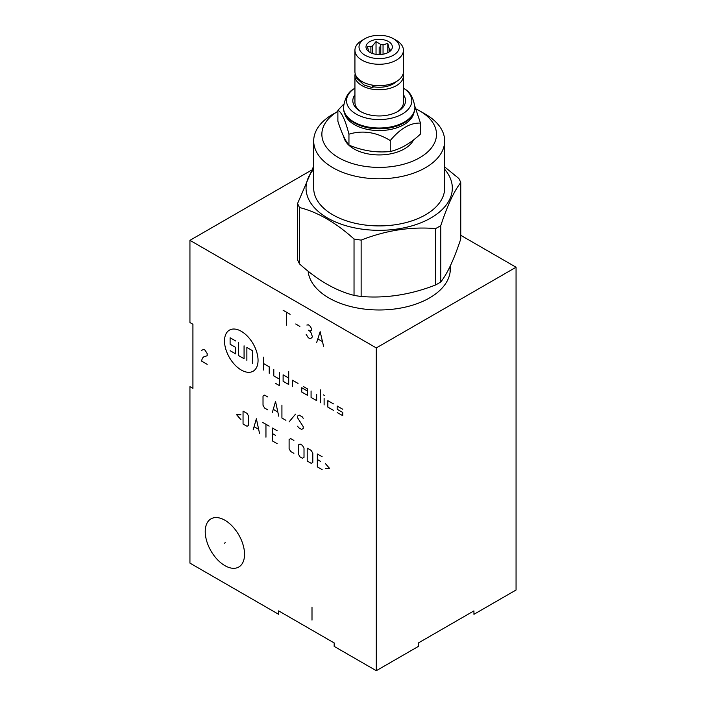 <?xml version="1.0" encoding="UTF-8"?>
<svg xmlns="http://www.w3.org/2000/svg" width="706" height="706" viewBox="0 0 706 706"><rect width="100%" height="100%" fill="white"/><g stroke="black" fill="none" stroke-linecap="round" stroke-linejoin="round"><path stroke-width="1.06" d="M311.196 170.331L189.94 240.34L189.94 322.545L192.923 324.266L192.923 388.371L189.94 386.65L189.94 563.114L278.649 614.326L278.649 610.884L334.167 642.937L334.167 646.378L376.298 670.7L418.42 646.378L418.42 642.937L473.938 610.884L473.938 614.326L516.06 590.004L516.06 267.23L460.753 235.301M450.181 266.162A71.156 41.08 180 0 1 450.34 268.898A71.156 41.08 180 0 1 406.409 306.854A71.156 41.08 180 0 1 328.864 297.95A71.156 41.08 180 0 1 308.134 271.183M189.94 240.34L376.298 347.926L516.06 267.23M244.541 554.289A27.808 16.053 60 0 1 238.787 567.015A27.808 16.053 60 0 1 217.36 559.567A27.808 16.053 60 0 1 205.225 531.583A27.808 16.053 60 0 1 210.979 518.857A27.808 16.053 60 0 1 232.406 526.305A27.808 16.053 60 0 1 244.541 554.289M376.298 670.7L376.298 347.926M372.512 85.144A2.303 0.547 99.9 0 0 372.609 87.756A2.303 0.547 99.9 0 0 373.403 86.229L373.403 85.285M373.262 86.741A19.9 11.49 0 0 0 396.375 81.552M403.17 73.733A24.242 13.996 180 0 1 403.426 75.771A24.242 13.996 180 0 1 388.459 88.709A24.242 13.996 180 0 1 362.037 85.673A24.242 13.996 180 0 1 354.933 75.771A24.242 13.996 180 0 1 355.197 73.733M361.322 111.927A24.242 13.996 180 0 1 354.933 102.458L354.933 75.771M354.933 94.772A26.351 15.214 0 0 0 360.545 111.495L360.545 111.495A26.351 15.214 0 0 0 397.822 111.495A26.351 15.214 0 0 0 403.426 94.772M403.426 75.771L403.426 102.458A24.242 13.996 180 0 1 397.046 111.927M354.933 88.126A32.635 18.841 0 0 0 353.591 89.044A32.635 18.841 0 0 0 356.106 114.054A32.635 18.841 0 0 0 400.884 114.804A32.635 18.841 0 0 0 404.776 89.044A32.635 18.841 0 0 0 403.426 88.126M414.89 107.409A35.706 20.615 0 0 1 392.845 126.453A35.706 20.615 0 0 1 353.935 121.988A35.706 20.615 0 0 1 343.469 107.409L343.469 108.053A35.706 20.615 0 0 0 353.935 122.632A35.706 20.615 0 0 0 404.432 122.632A35.706 20.615 0 0 0 414.89 108.053L414.89 107.409C413.548 98.108 410.168 91.983 404.776 89.044M353.935 122.632L354.447 122.923L353.935 122.632M404.176 122.782A34.982 20.2 180 0 1 403.92 122.923A34.982 20.2 180 0 1 354.447 122.923M344.475 112.898A34.982 20.2 0 0 0 354.447 124.644A34.982 20.2 180 0 0 390.515 129.472A34.982 20.2 180 0 0 413.892 112.898M343.743 104.091L337.883 110.321C341.572 111.989 345.26 119.941 348.949 134.166C362.716 130.019 376.483 132.146 390.25 140.556C400.328 128.457 410.407 122.641 420.485 123.1L414.863 106.315M337.883 110.321L337.883 121.255C341.572 132.799 345.26 140.741 348.949 145.101L348.949 134.166M348.949 145.101C362.716 150.819 376.483 152.946 390.25 151.49C400.328 149.257 410.407 143.442 420.485 134.034L420.485 123.1M343.654 136.39A35.706 20.615 0 0 0 353.935 148.887A35.706 20.615 0 0 0 413.548 139.903M337.883 111.354A57.318 33.094 0 0 0 339.039 157.923A57.318 33.094 0 0 0 419.717 157.703A57.318 33.094 0 0 0 419.717 110.904A57.318 33.094 0 0 0 415.993 108.936M332.87 114.24L337.883 111.345L332.87 114.24A65.49 37.806 0 0 0 313.693 140.971A65.49 37.806 0 0 0 354.121 175.909A65.49 37.806 0 0 0 425.489 167.71A65.49 37.806 0 0 0 444.674 140.971A65.49 37.806 0 0 0 425.489 114.24L419.717 110.904M444.674 140.971L444.674 188.096A65.49 37.806 180 0 1 425.489 214.836A65.49 37.806 0 0 1 354.121 223.034A65.49 37.806 0 0 1 313.693 188.096L313.693 140.971M444.674 169.308A73.133 42.219 180 0 1 430.898 217.96A73.133 42.219 0 0 1 336.488 222.381A73.133 42.219 0 0 1 313.693 169.308M297.614 203.425L297.614 259.799A83.546 48.237 0 0 0 299.52 263.903C317.691 280.3 335.862 290.784 354.033 295.373A83.546 48.237 0 0 0 361.137 296.476C385.953 298.541 410.777 294.693 435.602 284.959A83.546 48.237 0 0 0 438.258 283.485A83.546 48.237 180 0 0 440.8 281.95L440.8 225.576A83.546 48.237 180 0 1 438.258 227.111A83.546 48.237 0 0 1 435.602 228.585C410.777 226.52 385.953 230.359 361.137 240.102A83.546 48.237 0 0 1 354.033 238.999C335.862 222.611 317.691 212.118 299.52 207.529A83.546 48.237 0 0 1 297.614 203.425L313.693 166.06M440.8 225.576C447.454 205.349 454.099 191.017 460.753 182.589A83.546 48.237 180 0 0 458.847 178.486L444.674 166.934M435.602 284.959L435.602 228.585M440.8 281.95C447.454 273.522 454.099 259.19 460.753 238.963L460.753 182.589M361.137 296.476L361.137 240.102M354.033 295.373L354.033 238.999M299.52 263.903L299.52 207.529M390.25 151.49L390.25 140.556M403.426 50.276L403.426 71.685A24.242 13.996 180 0 1 388.459 84.623A24.242 13.996 180 0 1 362.037 81.587A24.242 13.996 180 0 1 354.933 71.685L354.933 50.276A24.242 13.996 180 0 1 362.037 40.374L364.923 38.706A20.165 11.64 180 0 1 393.436 38.706L396.331 40.374A24.242 13.996 180 0 1 403.426 50.276A24.242 13.996 180 0 1 388.459 63.205A24.242 13.996 180 0 1 362.037 60.178A24.242 13.996 180 0 1 354.933 50.276M396.331 40.374L393.436 38.706A20.165 11.64 180 0 1 393.436 55.174A20.165 11.64 180 0 1 364.923 55.174A20.165 11.64 180 0 1 364.923 38.706M388.503 41.557A13.176 7.607 0 0 0 371.709 40.674A13.176 7.607 0 0 0 367.155 50.047A13.176 7.607 0 0 0 369.865 52.323A13.176 7.607 0 0 0 391.212 50.047A13.176 7.607 0 0 0 388.503 41.557M389.059 51.979L389.059 48.343L387.788 43.393L383.049 44.875A10.608 6.125 0 0 0 380.772 44.522L376.033 41.575L372.565 45.784A10.608 6.125 0 0 0 370.897 46.755L367.429 46.543L368.691 51.494A10.608 6.125 0 0 0 368.717 51.556M383.049 54.212L383.049 44.875M387.788 43.393L387.788 52.703M370.897 52.853L370.897 46.755M372.565 53.515L372.565 45.784M380.772 54.494L380.772 44.522M389.059 48.343A10.608 6.125 180 0 1 389.668 49.658L389.668 51.547M390.542 50.797L390.939 50.179L389.668 49.658M376.033 41.575L376.033 54.327M225.249 542.729L224.517 543.143M241.284 331.308A23.722 13.696 -120 0 0 224.508 340.989A23.722 13.696 -120 0 0 241.284 370.041A23.722 13.696 -120 0 0 258.052 360.351A23.722 13.696 -120 0 0 241.284 331.308M298.029 383.429L292.434 380.207L292.434 386.659M288.71 378.054L283.115 374.824L283.115 381.284L288.71 384.505L288.71 371.594M275.667 383.429L279.391 385.582L279.391 372.671M273.796 369.441L273.796 375.901L279.391 379.131M269.233 373.262L269.233 366.811L263.647 363.581M263.647 370.041L263.647 357.13M307.339 390.965L301.753 387.735L301.753 392.042L307.339 395.263L307.339 388.812L303.615 386.659M311.072 390.965L311.072 397.416L316.659 400.646L316.659 394.186M320.392 402.799L320.392 389.888M324.116 404.953L324.116 398.493M323.419 394.866L324.813 395.669M333.435 403.876L327.84 400.646L327.84 407.097L333.435 410.327M342.754 409.251L337.159 406.029L337.159 409.251L342.754 412.48L342.754 415.71L337.159 412.48M244.073 345.825L244.073 358.736L238.487 355.515L238.487 342.604M246.871 360.351L246.871 347.44L252.466 350.67L252.466 363.581M235.689 340.989L230.103 337.759L230.103 344.219L235.689 347.44L235.689 353.9L230.103 350.67M267.812 396.975L264.618 395.131L263.02 396.048L263.02 405.27L264.618 408.042L267.812 409.886M278.729 416.187L275.534 401.432L272.339 412.498M273.399 409.427L277.661 411.88M281.923 405.12L281.923 418.031L285.912 420.335M295.496 414.184L289.107 421.87M297.623 426.177L298.426 427.562L301.621 429.407L303.218 428.48L303.218 426.636L297.623 417.873L297.623 416.028L299.22 415.11L302.415 416.955L303.218 418.34M240.922 414.775L236.66 414.775L240.922 419.691M243.049 423.997L247.047 426.3L248.644 425.374L248.644 416.152L247.047 413.389L243.049 411.086L243.049 423.997M259.561 433.519L256.366 418.764L253.172 429.83M254.231 426.759L258.493 429.222M265.95 437.208L265.95 424.297M262.756 422.453L269.145 426.142M277.131 430.757L272.339 427.986L272.339 440.897L277.131 443.668M275.534 435.364L272.339 433.519M293.899 440.438L290.704 438.594L289.107 439.52L289.107 448.742L290.704 451.505L293.899 453.349M298.426 454.117L300.024 456.888L302.415 458.273L304.012 457.347L304.012 448.125L302.415 445.362L300.024 443.977L298.426 444.895L298.426 454.117M307.207 461.036L311.205 463.339L312.802 462.421L312.802 453.199L311.205 450.428L307.207 448.125L307.207 461.036M322.121 456.729L317.329 453.967L317.329 466.878L322.121 469.64M320.524 461.345L317.329 459.5M325.316 468.413L329.57 468.413L325.316 463.498M207.176 364.331L201.589 361.11L202.287 358.286L203.681 356.936L207.176 355.727L207.176 353.574L205.084 350.211L203.681 349.408L201.589 350.344M311.999 607.222L311.999 620.133M283.115 310.269L290.104 314.302M286.61 312.29L286.61 325.201M295.699 323.983L299.891 326.41M306.175 334.344L308.275 337.706L309.669 338.509L311.072 338.245L312.467 336.894L311.072 332.861L309.669 330.982L311.77 330.037L311.77 328.961L309.669 325.598L308.275 324.795L306.881 325.06M308.275 330.17L309.669 330.982M323.648 346.584L320.153 331.652L316.659 342.542M318.062 339.048L322.254 341.475M379.184 46.94L379.184 54.547M372.609 87.756L363.987 84.967L356.759 78.34L355.709 75.189M343.469 107.409C344.819 98.108 348.19 91.983 353.591 89.044M403.92 122.923L404.432 122.632M450.075 272.437L450.075 266.383M308.293 272.437L308.293 271.298"/></g></svg>

